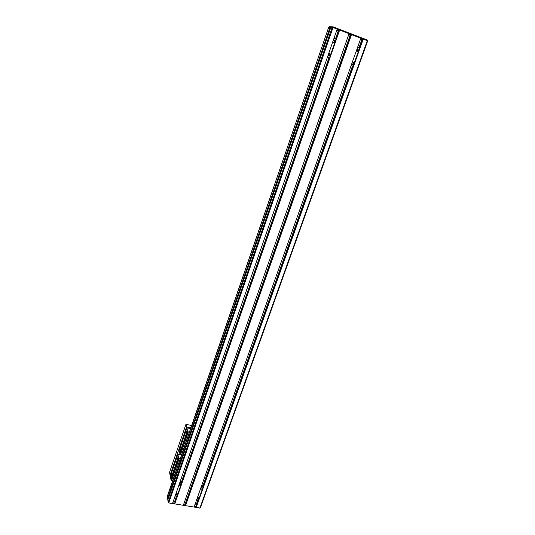 <?xml version="1.0" encoding="UTF-8"?>
<svg xmlns="http://www.w3.org/2000/svg" width="535" height="535" viewBox="0 0 535 535"><rect width="100%" height="100%" fill="white"/><g stroke="black" fill="none" stroke-linecap="round" stroke-linejoin="round"><path stroke-width="0.8" d="M168.03 499.476L330.63 27.92L329.841 27.907L167.816 498.138L168.03 499.476M363.004 39.777L196.412 506.892L194.232 506.518L360.61 38.861L363.004 39.777L362.529 39.75L196.258 506.184L362.536 39.75M351.261 35.27L185.745 505.06L183.545 504.686L348.833 34.34L351.261 35.27L350.806 35.25L185.605 504.351L350.806 35.263M174.978 503.214L339.391 30.722L336.943 29.779L172.765 502.833L174.978 503.214L174.858 502.505L338.956 30.709L174.871 502.465M185.973 503.281L184.194 502.84M350.719 35.47L348.7 34.721M330.543 28.174L329.841 27.907M185.745 505.06L185.618 504.311M338.876 30.93L336.809 30.167M338.956 30.716L339.391 30.722M362.449 39.964L360.476 39.236M175.233 501.415L173.407 500.981M196.412 506.892L196.258 506.184M196.626 505.134L194.887 504.686M168.451 498.252L167.816 498.138M336.02 39.155L333.96 38.38M328.149 55.125L328.824 55.747C330.998 54.797 330.998 53.941 328.824 53.172M333.385 40.031L334.295 39.998C335.385 42.185 334.85 42.853 332.703 41.997M327.58 56.763L329.634 57.519M329.152 53.293C330.108 54.175 329.995 54.918 328.824 55.513L328.229 54.891M328.737 53.433L329.379 53.293C330.61 54.236 330.496 54.991 329.038 55.573L328.838 55.52M332.783 41.77L333.653 42.466C334.977 41.977 335.144 41.228 334.154 40.219L333.292 40.299M333.653 40.165L333.7 40.185C334.649 41.034 334.556 41.783 333.425 42.419M327.54 56.877L329.587 57.633M176.998 496.34L175.132 496.012M179.392 483.747L180.201 483.627C181.285 485.044 180.85 485.566 178.891 485.185M175.547 494.808L176.182 495.183C178.068 494.3 178.021 493.698 176.042 493.384M179.813 482.53L181.686 482.871M178.984 484.904C179.894 485.539 180.489 485.325 180.77 484.269L180.121 483.687L179.359 483.827M175.808 494.059L177.245 493.558M179.145 484.449L180.589 483.928M176.015 493.464L177.426 493.905L176.222 494.908L175.647 494.527M180.114 481.667L181.98 482.002M357.587 47.341L359.56 48.09M352.411 61.906C354.478 62.729 354.444 63.585 352.318 64.474L351.689 63.919M356.303 50.965C358.41 51.708 358.925 51.026 357.855 48.926L357.026 48.932M353.1 66.22L351.134 65.491M351.769 63.705L352.505 64.294C353.949 63.752 354.083 63.003 352.899 62.053L352.324 62.147M356.925 51.293C358.042 50.664 358.136 49.929 357.213 49.093M352.271 64.22C353.408 63.652 353.535 62.929 352.652 62.047M356.939 49.18L357.708 49.14C358.677 50.15 358.497 50.892 357.166 51.353L356.377 50.758M353.053 66.333L351.094 65.604M196.639 499.764L198.438 500.078M200.438 489.077C202.364 489.385 202.785 488.856 201.708 487.492L200.973 487.586M197.575 497.129C199.468 497.496 199.488 498.098 197.642 498.934L197.047 498.607M203.193 486.743L201.387 486.415M202.056 487.753L200.699 488.341M200.946 487.659L202.257 488.094C202.036 489.13 201.461 489.364 200.531 488.816M197.141 498.346L197.669 498.667L198.866 497.637L197.549 497.196M198.659 497.289L197.315 497.858M203.487 485.887L201.688 485.559M191.65 425.506L185.946 424.342L169.562 472.258L170.07 475.147L170.672 475.254M190.761 427.813L186.568 426.963L185.946 424.342M180.262 458.582L178.623 457.987L177.867 454.242L180.516 454.462M177.326 455.833L176.764 455.94L177.747 460.535L177.005 456.77L177.867 454.242M177.747 460.535L178.623 457.987M172.644 480.731L171.019 480.136L170.337 476.23L171.14 473.883L171.655 476.438M177.453 459.552L171.595 476.611L171.882 477.621L171.019 480.136M176.764 455.94L170.959 472.886L171.133 473.876L176.951 456.903M171.608 480.544L179.225 458.388M171.762 477.541L177.627 460.454M171.207 473.93L177.025 456.95M190.788 427.993L191.082 427.151M181.606 454.696L179.961 454.095L179.192 450.383L180.021 447.976L180.589 450.41M186.294 429.659L185.732 429.745L186.822 434.106L185.993 430.535L186.875 427.96L190.634 428.455M186.568 426.963L170.07 475.147M185.732 429.745L179.813 447.026L180.014 447.969L185.946 430.662M186.019 430.708L180.088 448.022M186.501 433.169L180.536 450.57L180.837 451.54L179.961 454.095M186.702 434.025L180.716 451.46M189.377 432.113L188.327 431.899L180.562 454.496M188.327 431.899L187.718 431.511L186.875 427.96M186.822 434.106L187.718 431.511M200.384 507.762L367.699 40.881L200.384 507.762M167.341 496.206L168.217 502.452L168.665 502.913L199.929 507.996L168.665 502.913L168.217 502.452L167.288 496.366L328.731 27.218L333.017 27.519L168.833 502.666L168.231 502.245L332.215 27.285L332.85 26.81L329.353 26.75L328.704 27.225L167.348 496.754M328.724 27.252L329.353 26.75M199.689 508.136L200.384 507.862L199.929 507.996L367.298 40.68L333.017 27.519L333.064 26.85L367.331 40.018L333.064 26.85M367.331 40.018L367.672 40.854M185.498 503.067L350.137 35.277M185.892 503.228L350.612 35.437M196.519 505.053L198.304 500.058M203.36 485.86L352.913 66.28M359.413 48.036L362.309 39.924M196.124 504.893L197.876 499.984M202.932 485.787L352.445 66.106M358.952 47.862L361.834 39.757M175.179 501.375L176.931 496.326M181.92 481.988L329.52 57.606M335.947 39.129L338.802 30.91M174.778 501.215L176.503 496.253M181.492 481.915L329.052 57.432M335.472 38.948L338.327 30.749"/></g></svg>
